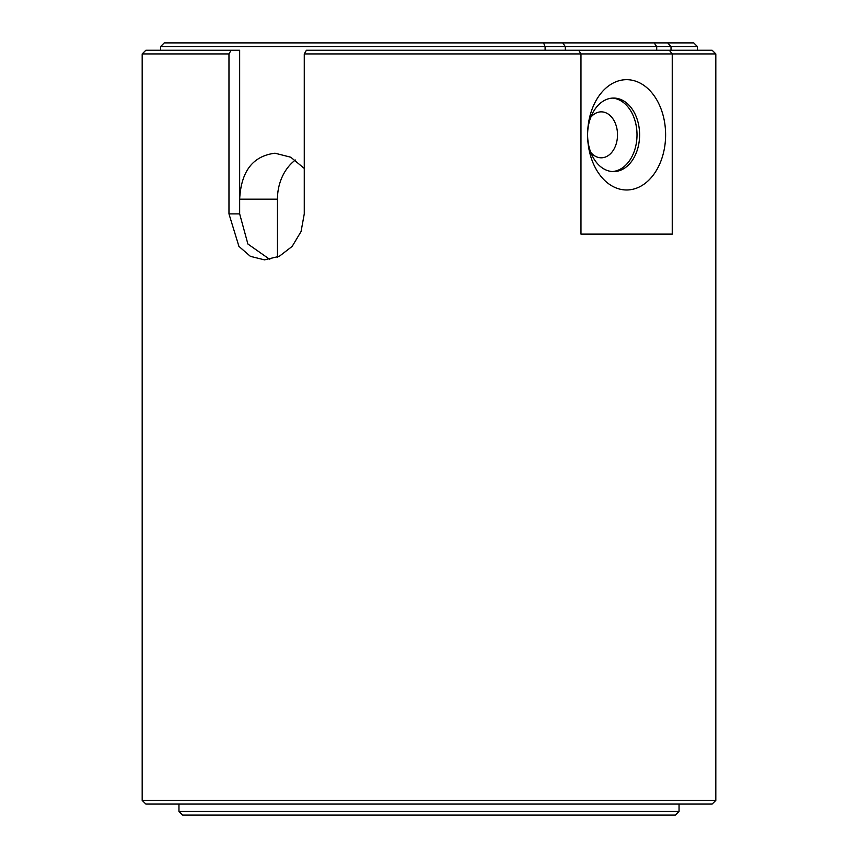<?xml version="1.0" encoding="UTF-8"?>
<svg xmlns="http://www.w3.org/2000/svg" width="858" height="858" viewBox="0 0 858 858"><rect width="100%" height="100%" fill="white"/><g stroke="black" fill="none" stroke-linecap="round" stroke-linejoin="round"><path stroke-width="1.29" d="M679.043 811.421L675.364 815.1L182.636 815.1L178.957 811.421L679.043 811.421L679.043 804.064M178.957 811.421L178.957 804.064M160.564 46.579L164.243 42.9L693.757 42.9L697.436 46.579L160.564 46.579L160.564 50.257M637.011 134.824A36.776 25.997 90 0 0 612.312 98.102A36.776 25.997 -90 0 1 637.011 134.824A36.776 25.997 -90 0 1 612.312 171.557A36.776 25.997 90 0 0 637.011 134.824M590.754 152.37A22.984 16.248 90 0 0 601.254 157.808A22.984 16.248 90 0 0 617.513 134.824A22.984 16.248 90 0 0 601.254 111.851A22.984 16.248 90 0 0 590.754 117.289M295.377 160.028A45.967 37.655 -90 0 0 277.456 199.174L239.661 199.174C241.109 171.268 252.896 155.942 275.032 153.217L290.755 157.207L304.268 168.425M277.456 257.143L277.456 199.174M715.819 800.396L712.14 804.064L145.86 804.064L142.181 800.396L715.819 800.396L715.819 53.936L304.268 53.936L304.268 213.889L301.072 231.51L292.16 246.407L279.215 256.349L264.489 259.856L250.386 256.349L238.932 246.396L228.968 213.889L228.968 53.936L142.181 53.936L142.181 800.396M626.608 189.983A55.159 39.007 -90 0 1 587.612 134.824A55.159 39.007 -90 0 1 626.608 79.676A55.159 39.007 -90 0 1 665.615 134.824A55.159 39.007 -90 0 1 626.608 189.983M613.609 98.059A36.776 25.997 90 0 0 587.612 134.824A36.776 25.997 90 0 0 613.609 171.6A36.776 25.997 90 0 0 639.607 134.824A36.776 25.997 90 0 0 613.609 98.059M269.787 259.395L247.898 244.026L239.661 213.889L239.661 50.257L231.102 50.257L228.968 53.936M304.268 53.936L306.403 50.257L578.678 50.257L580.973 53.936L580.973 234.116L672.243 234.116L672.243 53.936L669.347 50.257L712.14 50.257L715.819 53.936M142.181 53.936L145.86 50.257L231.102 50.257M578.678 50.257L669.347 50.257M545.109 50.257L545.109 46.579L543.522 42.9M667.706 42.9L671.02 46.579L671.02 50.257M656.713 50.257L656.713 46.579L654.118 42.9M562.698 42.9L565.304 46.579L565.304 50.257M228.968 213.889L239.661 213.889M697.436 50.257L697.436 46.579"/></g></svg>
